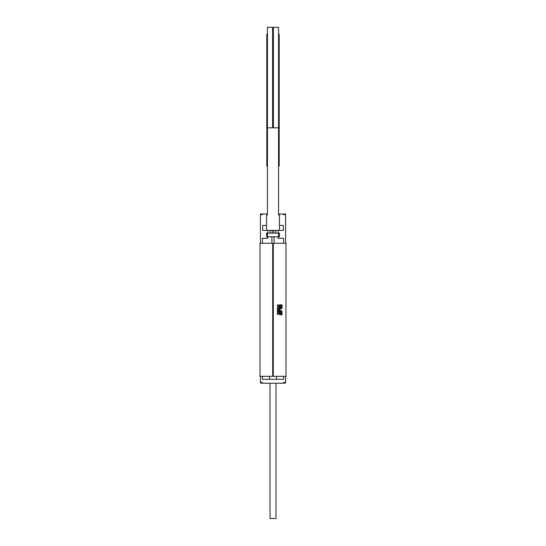 <?xml version="1.0" encoding="UTF-8"?>
<svg xmlns="http://www.w3.org/2000/svg" width="546" height="546" viewBox="0 0 546 546"><rect width="100%" height="100%" fill="white"/><g stroke="black" fill="none" stroke-linecap="round" stroke-linejoin="round"><path stroke-width="0.82" d="M279.149 306.354L279.648 306.565L279.149 306.818L279.306 307.575L280.275 307.221L280.269 304.75L279.538 304.77L279.149 306.354M282.023 304.77L281.156 304.77L281.156 307.794L277.266 309.37L277.279 310.224L281.142 311.752L281.176 314.824L282.023 314.803L282.023 311.186L278.521 309.787L282.023 308.381L282.023 304.77M279.313 312.831A1.174 1.174 0 0 0 280.289 313.957L280.269 314.824L279.525 314.598A2.041 2.041 0 0 1 278.59 313.547L277.266 314.435L277.272 313.411L278.453 312.578L277.279 312.019L277.266 311.179L280.275 312.353L280.262 313.213L279.313 312.831M285.988 243.257L273.3 243.257L273.3 376.317L285.988 376.317L285.988 243.257M277.825 306.777L278.788 306.975L278.945 307.732L277.293 308.415L277.825 306.777M278.542 306.395L277.825 306.395L277.266 304.777L278.931 305.412L278.542 306.395M260.012 376.317L260.012 243.257L272.7 243.257L272.7 376.317L260.012 376.317M275.976 518.502L270.024 518.502L275.976 518.502L275.976 383.258M269.533 376.317L269.533 379.293M276.467 376.317L276.467 379.293M270.024 518.502L270.024 383.258M267.444 34.241L266.803 34.241L266.803 166.114L267.444 166.114M272.604 100.177L272.604 27.3L267.444 27.3L267.444 127.839L272.604 127.839L272.604 100.177L273.396 100.177L273.396 127.839L278.556 127.839L278.556 214.994L279.443 214.994L279.443 230.364L262.687 230.364L262.687 225.409L266.557 225.409M278.556 34.241L279.197 34.241L279.197 166.114L278.556 166.114M273.396 100.177L273.396 27.3L278.556 27.3L278.556 127.839M273.3 373.539L272.7 373.539M274.092 243.257L274.092 236.807M271.908 243.257L271.908 236.807M267.547 233.142L279.443 233.142L279.443 236.807L266.557 236.807L266.557 233.142L267.547 233.142L267.547 236.807M262.394 214.005L262.394 214.598L260.408 214.598L260.408 214.005L267.444 214.005L267.444 213.015M278.556 213.015L278.556 214.005L283.606 214.005L283.606 214.598L285.592 214.598L285.592 243.257M275.778 230.364L275.778 233.142M270.222 230.364L270.222 233.142M283.606 243.257L283.606 238.295L283.606 239.291L283.606 238.295L278.153 238.295L278.153 236.807M278.153 233.142L278.153 230.364M267.444 127.839L267.444 214.994L266.557 214.994L267.444 214.994M266.557 214.994L266.557 230.364M279.443 214.994L278.556 214.994M279.443 230.364L283.313 230.364L283.313 225.409L279.443 225.409M285.592 214.598L285.592 214.005L283.606 214.005M262.394 243.257L262.394 238.295L267.847 238.295L267.847 236.807M267.847 233.142L267.847 230.364M260.408 243.257L260.408 214.598M285.592 376.317L285.592 383.06L283.606 383.06M283.606 376.317L283.606 379.293L262.394 379.293L262.394 376.317M262.394 383.06L260.408 383.06L260.408 376.317M260.408 382.466L262.394 382.466L262.394 383.258L283.606 383.258L283.606 382.466L285.592 382.466M262.394 239.291L262.394 238.295L262.394 239.291M272.7 375.723L273.3 375.723M273.792 230.364L273.792 233.142M272.208 230.364L272.208 233.142M278.453 233.142L278.453 236.807M272.604 32.753L273.396 32.753"/></g></svg>
